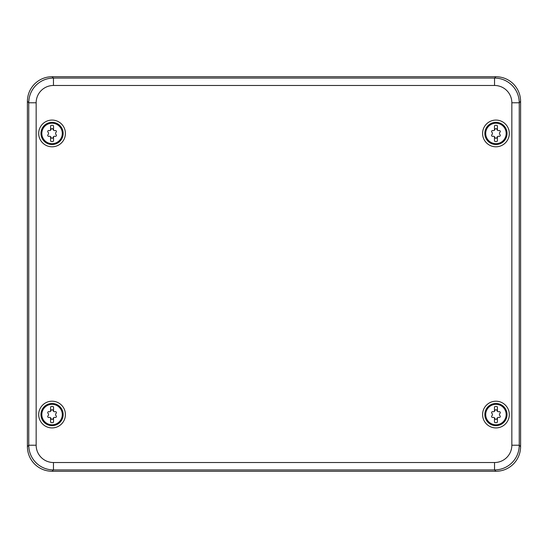 <?xml version="1.0" encoding="UTF-8"?>
<svg xmlns="http://www.w3.org/2000/svg" width="548" height="548" viewBox="0 0 548 548"><rect width="100%" height="100%" fill="white"/><g stroke="black" fill="none" stroke-linecap="round" stroke-linejoin="round"><path stroke-width="0.82" d="M518.449 91.311L519.209 93.222M486.96 409.657A10.234 10.234 0 0 1 500.845 405.582A10.234 10.234 0 0 1 504.92 419.467A10.234 10.234 0 0 1 491.035 423.542A10.234 10.234 0 0 1 486.96 409.657M494.46 417.795L494.46 422.207A2.466 2.466 0 0 0 497.42 422.207L497.42 417.795A1.699 1.699 0 0 0 496.892 418.658A0.973 0.973 0 0 1 494.995 418.679A1.699 1.699 0 0 0 492.844 417.446A0.973 0.973 0 0 1 491.899 415.802A1.699 1.699 0 0 0 491.899 413.322A0.973 0.973 0 0 1 492.844 411.678A1.699 1.699 0 0 0 494.995 410.445A0.973 0.973 0 0 1 496.885 410.445A1.699 1.699 0 0 0 497.42 411.329L497.42 406.917A2.466 2.466 0 0 0 494.46 406.917L494.46 411.329M497.42 411.329A1.699 1.699 0 0 0 499.036 411.678A0.973 0.973 0 0 1 499.982 413.322A1.699 1.699 0 0 0 499.982 415.802A0.973 0.973 0 0 1 499.036 417.446A1.699 1.699 0 0 0 497.42 417.795M43.08 409.657A10.234 10.234 0 0 1 56.965 405.582A10.234 10.234 0 0 1 61.04 419.467A10.234 10.234 0 0 1 47.155 423.542A10.234 10.234 0 0 1 43.08 409.657M50.58 417.795L50.58 422.207A2.466 2.466 0 0 0 53.54 422.207L53.54 417.795A1.699 1.699 0 0 0 53.012 418.658A0.973 0.973 0 0 1 51.115 418.679A1.699 1.699 0 0 0 48.964 417.446A0.973 0.973 0 0 1 48.019 415.802A1.699 1.699 0 0 0 48.019 413.322A0.973 0.973 0 0 1 48.964 411.678A1.699 1.699 0 0 0 51.115 410.445A0.973 0.973 0 0 1 53.005 410.445A1.699 1.699 0 0 0 53.54 411.329L53.54 406.917A2.466 2.466 0 0 0 50.58 406.917L50.58 411.329M53.54 411.329A1.699 1.699 0 0 0 55.156 411.678A0.973 0.973 0 0 1 56.102 413.322A1.699 1.699 0 0 0 56.102 415.802A0.973 0.973 0 0 1 55.156 417.446A1.699 1.699 0 0 0 53.54 417.795M43.08 128.533A10.234 10.234 0 0 1 56.965 124.458A10.234 10.234 0 0 1 61.04 138.343A10.234 10.234 0 0 1 47.155 142.418A10.234 10.234 0 0 1 43.08 128.533M50.58 136.671L50.58 141.083A2.466 2.466 0 0 0 53.54 141.083L53.54 136.671A1.699 1.699 0 0 0 53.012 137.534A0.973 0.973 0 0 1 51.115 137.555A1.699 1.699 0 0 0 48.964 136.322A0.973 0.973 0 0 1 48.019 134.678A1.699 1.699 0 0 0 48.019 132.198A0.973 0.973 0 0 1 48.964 130.554A1.699 1.699 0 0 0 51.115 129.321A0.973 0.973 0 0 1 53.005 129.321A1.699 1.699 0 0 0 53.54 130.205L53.54 125.793A2.466 2.466 0 0 0 50.58 125.793L50.58 130.205M53.54 130.205A1.699 1.699 0 0 0 55.156 130.554A0.973 0.973 0 0 1 56.102 132.198A1.699 1.699 0 0 0 56.102 134.678A0.973 0.973 0 0 1 55.156 136.322A1.699 1.699 0 0 0 53.54 136.671M486.96 128.533A10.234 10.234 0 0 1 500.845 124.458A10.234 10.234 0 0 1 504.92 138.343A10.234 10.234 0 0 1 491.035 142.418A10.234 10.234 0 0 1 486.96 128.533M494.46 136.671L494.46 141.083A2.466 2.466 0 0 0 497.42 141.083L497.42 136.671A1.699 1.699 0 0 0 496.892 137.534A0.973 0.973 0 0 1 494.995 137.555A1.699 1.699 0 0 0 492.844 136.322A0.973 0.973 0 0 1 491.899 134.678A1.699 1.699 0 0 0 491.899 132.198A0.973 0.973 0 0 1 492.844 130.554A1.699 1.699 0 0 0 494.995 129.321A0.973 0.973 0 0 1 496.885 129.321A1.699 1.699 0 0 0 497.42 130.205L497.42 125.793A2.466 2.466 0 0 0 494.46 125.793L494.46 130.205M497.42 130.205A1.699 1.699 0 0 0 499.036 130.554A0.973 0.973 0 0 1 499.982 132.198A1.699 1.699 0 0 0 499.982 134.678A0.973 0.973 0 0 1 499.036 136.322A1.699 1.699 0 0 0 497.42 136.671M490.618 424.303A11.097 11.097 0 0 1 486.199 409.24A11.097 11.097 0 0 1 501.262 404.821A11.097 11.097 0 0 1 505.681 419.884A11.097 11.097 0 0 1 490.618 424.303M501.262 123.697A11.097 11.097 0 0 1 505.681 138.76A11.097 11.097 0 0 1 490.618 143.179A11.097 11.097 0 0 1 486.199 128.116A11.097 11.097 0 0 1 501.262 123.697M57.382 404.821A11.097 11.097 0 0 1 61.801 419.884A11.097 11.097 0 0 1 46.738 424.303A11.097 11.097 0 0 1 42.319 409.24A11.097 11.097 0 0 1 57.382 404.821M57.382 123.697A11.097 11.097 0 0 1 61.801 138.76A11.097 11.097 0 0 1 46.738 143.179A11.097 11.097 0 0 1 42.319 128.116A11.097 11.097 0 0 1 57.382 123.697M45.655 426.282A13.358 13.358 0 0 0 63.78 420.967A13.358 13.358 0 0 0 58.465 402.842A13.358 13.358 0 0 0 40.34 408.157A13.358 13.358 0 0 0 45.655 426.282M45.655 145.158A13.358 13.358 0 0 0 63.78 139.843A13.358 13.358 0 0 0 58.465 121.718A13.358 13.358 0 0 0 40.34 127.033A13.358 13.358 0 0 0 45.655 145.158M27.4 446.627L27.4 101.373L28.756 102.729C28.852 95.969 31.263 90.153 35.976 85.296C40.833 80.583 46.648 78.172 53.409 78.076L53.416 78.076A24.701 24.701 0 0 0 28.756 102.736L28.756 445.271C28.852 452.031 31.263 457.847 35.976 462.704C40.833 467.417 46.648 469.828 53.409 469.924A24.701 24.701 0 0 1 28.756 445.271L27.4 446.627C27.496 453.388 29.907 459.203 34.62 464.06C39.477 468.773 45.285 471.177 52.053 471.28L53.416 469.924A24.701 24.701 0 0 1 28.756 445.264M52.053 471.28L495.947 471.28C502.708 471.184 508.523 468.773 513.38 464.06C518.093 459.203 520.497 453.395 520.6 446.627L520.6 101.373C520.504 94.612 518.093 88.797 513.38 83.94C508.523 79.227 502.715 76.823 495.947 76.72L52.053 76.72C45.292 76.816 39.477 79.227 34.62 83.94C29.907 88.797 27.503 94.605 27.4 101.373M489.535 145.158A13.358 13.358 0 0 0 507.66 139.843A13.358 13.358 0 0 0 502.345 121.718A13.358 13.358 0 0 0 484.22 127.033A13.358 13.358 0 0 0 489.535 145.158M502.345 402.842A13.358 13.358 0 0 0 484.22 408.157A13.358 13.358 0 0 0 489.535 426.282A13.358 13.358 0 0 0 507.66 420.967A13.358 13.358 0 0 0 502.345 402.842M520.6 446.627L519.244 445.271C519.148 452.031 516.737 457.847 512.024 462.704C507.167 467.417 501.352 469.828 494.591 469.924L494.584 469.924A24.701 24.701 0 0 0 519.244 445.264L519.244 102.729C519.148 95.969 516.737 90.153 512.024 85.296C507.167 80.583 501.352 78.172 494.591 78.076A24.701 24.701 0 0 1 519.244 102.729L520.6 101.373M519.244 445.264L519.244 445.271A24.701 24.701 0 0 1 494.591 469.924L495.947 471.28M495.947 76.72L494.584 78.076A24.701 24.701 0 0 1 519.244 102.736M28.756 102.736L28.756 102.729A24.701 24.701 0 0 1 53.409 78.076L52.053 76.72M36.154 102.777L36.154 445.223A17.303 17.303 0 0 0 53.457 462.526L494.543 462.526A17.303 17.303 0 0 0 511.846 445.223L511.846 102.777A17.303 17.303 0 0 0 494.543 85.474L53.457 85.474A17.303 17.303 0 0 0 36.154 102.777L28.756 102.777M53.416 469.924L494.584 469.924M494.584 78.076L53.416 78.076M519.244 445.223L511.846 445.223M519.244 102.777L511.846 102.777M494.543 78.076L494.543 85.474M494.543 469.924L494.543 462.526M53.457 78.076L53.457 85.474M53.457 469.924L53.457 462.526M28.756 445.223L36.154 445.223"/></g></svg>
